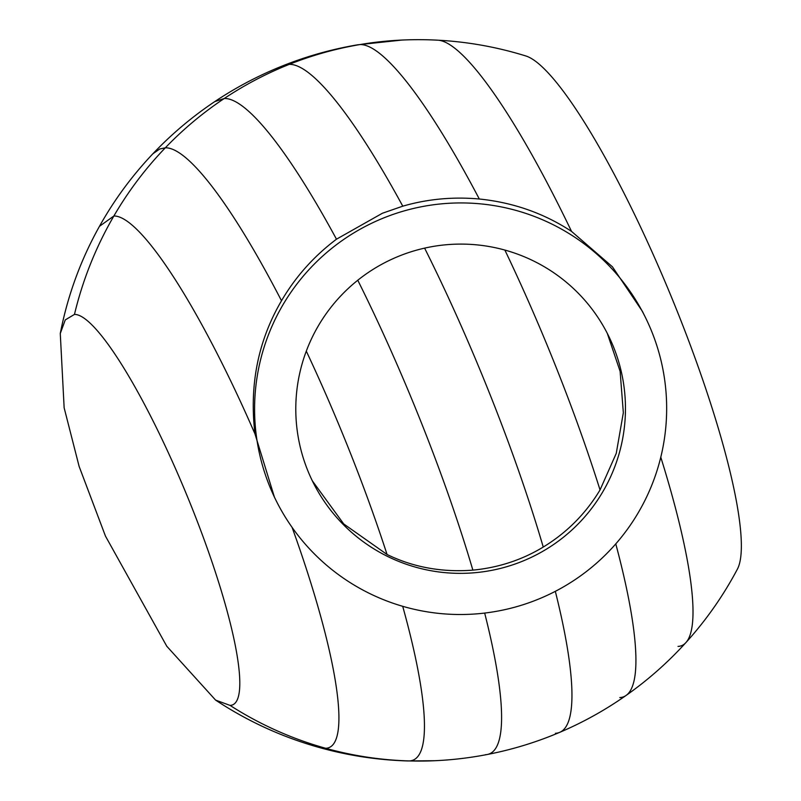 <?xml version="1.0" encoding="UTF-8"?>
<svg xmlns="http://www.w3.org/2000/svg" width="801" height="801" viewBox="0 0 801 801"><rect width="100%" height="100%" fill="white"/><g stroke="black" fill="none" stroke-linecap="round" stroke-linejoin="round"><path stroke-width="1.2" d="M436.795 40.19A326.868 58.303 67.6 0 1 438.107 40.2A360.71 360.71 0 0 0 402.092 40.05L357.596 44.816C332.025 49.151 307.204 56.1 283.113 65.672L279.159 67.274C256.55 76.576 235.083 88.02 214.768 101.597L224.26 98.493L214.768 101.597C192.23 116.676 171.624 134.047 152.941 153.712C132.095 175.679 114.263 199.88 99.454 226.333L113.872 216A287.008 51.194 67.6 0 1 254.968 433.902L274.463 497.261L275.975 500.315A206.117 205.707 -26.4 0 1 384.56 217.592A206.117 205.707 -26.4 0 1 645.276 317.136A206.117 205.707 -26.4 0 1 552.029 593.01A206.117 205.707 -26.4 0 1 275.975 500.315M230.047 705.401A360.71 354.202 87.4 0 0 325.697 748.284A287.008 51.194 67.6 0 0 292.095 527.378A287.008 51.194 67.6 0 1 325.697 748.284L318.938 747.403L325.697 748.284A360.71 354.202 87.4 0 0 409.301 760.93L407.799 760.95C377.621 760.069 348.004 755.553 318.938 747.413C282.022 737.01 247.579 721.24 215.599 700.104L166.768 646.227L105.462 536.099L79.109 466.362L64.14 407.779L60.275 333.496L65.271 319.899L74.463 314.423A210.813 37.597 67.6 0 1 192.08 508.084A210.813 37.597 67.6 0 1 230.047 705.401L215.599 700.104M402.092 40.05A360.71 354.202 87.4 0 0 359.959 44.566A360.71 354.202 87.4 0 0 289.261 64.37L283.113 65.682L289.261 64.37A360.71 354.202 87.4 0 0 285.496 65.892A360.71 354.202 87.4 0 0 224.26 98.493A360.71 354.202 87.4 0 0 165.316 147.815L159.789 148.956L152.961 153.732L159.789 148.956L165.316 147.815A330.593 58.964 67.6 0 1 281.501 300.755C258.042 340.836 249.201 385.211 254.968 433.902A287.008 51.194 67.6 0 0 113.872 216A360.71 354.202 87.4 0 0 74.463 314.423M60.275 333.496C67.634 295.619 80.691 259.904 99.454 226.333L113.872 216A360.71 354.202 87.4 0 1 165.316 147.815A330.593 58.964 67.6 0 1 281.501 300.755C295.589 276.725 313.912 256.2 336.48 239.199A353.832 63.109 67.6 0 0 224.26 98.493A353.832 63.109 67.6 0 1 336.48 239.199L382.407 213.246L402.773 206.177A360.68 64.33 67.6 0 0 289.261 64.37A360.68 64.33 67.6 0 1 402.773 206.177C427.524 199.008 453.036 196.615 479.308 199.008A352.1 62.798 67.6 0 0 359.959 44.566A352.1 62.798 67.6 0 1 479.308 199.008C513.191 202.473 543.929 213.266 571.524 231.389A326.868 58.303 67.6 0 0 438.107 40.2A326.868 58.303 67.6 0 1 571.524 231.389L612.425 266.793L642.422 311.389L645.276 317.136M607.308 333.396L620.114 371.344L623.338 412.725L616.249 453.386L600.039 489.942A352.1 62.798 67.6 0 0 504.87 250.072A352.1 62.798 67.6 0 1 600.039 489.942C585.781 513.621 566.848 532.655 543.248 547.053A360.68 64.33 67.6 0 0 424.61 248.13A360.68 64.33 67.6 0 1 543.248 547.053C521.972 559.959 498.512 567.649 472.87 570.132A353.832 63.109 67.6 0 0 357.777 280.24A353.832 63.109 67.6 0 1 472.87 570.132C441.932 572.505 413.326 567.288 387.053 554.492A330.593 58.964 67.6 0 0 306.302 351.138A330.593 58.964 67.6 0 1 387.053 554.492L343.739 523.954L312.32 480.82M435.123 760.71A360.71 354.202 87.4 0 1 409.301 760.93A330.593 58.964 67.6 0 0 402.703 606.307A330.593 58.964 67.6 0 1 409.301 760.93L435.123 760.71A360.71 360.71 0 0 0 487.218 754.502A353.832 63.109 67.6 0 1 485.406 754.712M487.218 754.502A353.832 63.109 67.6 0 0 484.675 613.075A353.832 63.109 67.6 0 1 487.218 754.502A360.71 360.71 0 0 0 559.659 732.364A360.68 64.33 67.6 0 0 555.323 591.338A360.68 64.33 67.6 0 1 559.659 732.364A360.71 360.71 0 0 0 626.032 695.478A352.1 62.798 67.6 0 0 615.779 543.879A352.1 62.798 67.6 0 1 626.032 695.478A352.1 62.798 67.6 0 1 619.814 697.571M559.659 732.364A360.68 64.33 67.6 0 1 555.453 733.295M626.032 695.478A360.71 360.71 0 0 0 685.846 642.652A326.868 58.303 67.6 0 0 660.785 457.211A326.868 58.303 67.6 0 1 685.846 642.652A326.868 58.303 67.6 0 1 678.036 646.407M685.846 642.652A360.71 360.71 0 0 0 737.26 569.401A280.54 50.032 -112.4 0 0 671.218 296.5A280.54 50.032 -112.4 0 0 526.177 56.08A360.71 360.71 0 0 0 438.107 40.2M399.779 255.819A164.896 164.565 153.6 0 0 312.901 482.002A164.896 164.565 153.6 0 0 533.746 556.154A164.896 164.565 153.6 0 0 608.349 335.459A164.896 164.565 153.6 0 0 399.779 255.819"/></g></svg>
